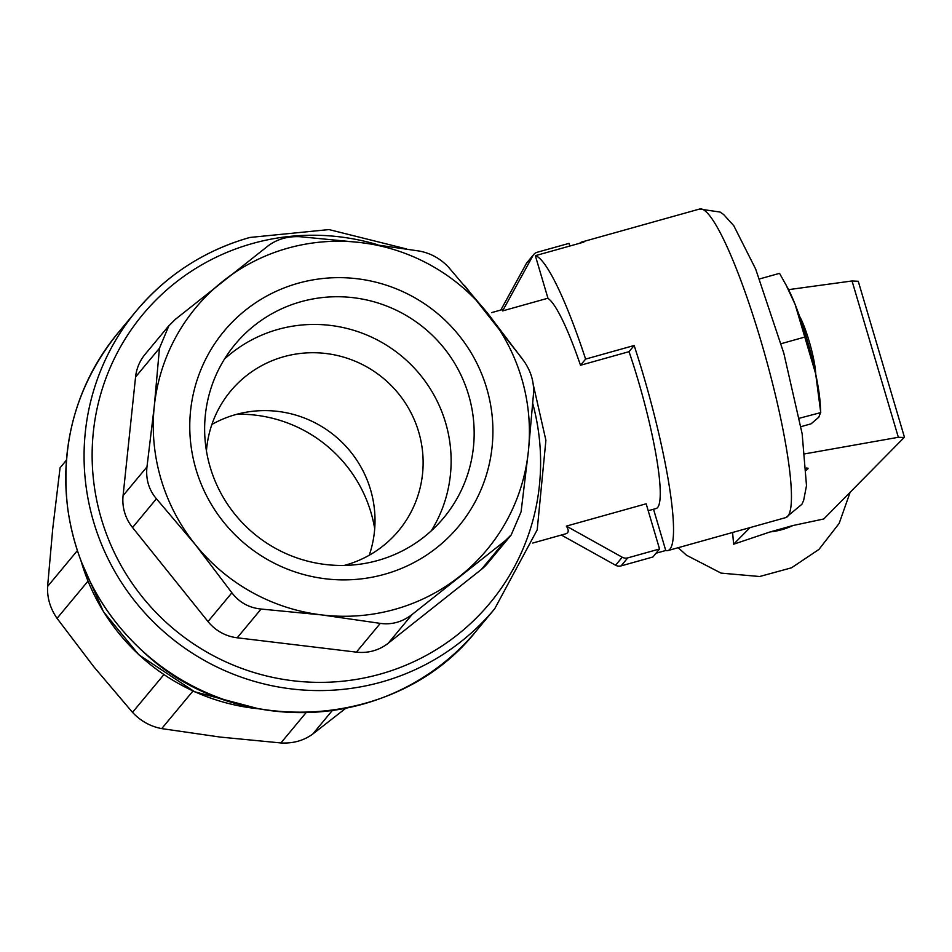 <?xml version="1.0" encoding="UTF-8"?>
<svg xmlns="http://www.w3.org/2000/svg" width="952" height="952" viewBox="0 0 952 952"><rect width="100%" height="100%" fill="white"/><g stroke="black" fill="none" stroke-linecap="round" stroke-linejoin="round"><path stroke-width="1.43" d="M805.035 453.83L898.343 437.289L904.186 437.48L823.789 518.971L792.873 525.552L770.192 531.906L733.635 544.211L732.588 532.477M733.635 544.211L750.021 527.598M806.499 470.347L807.867 468.051M579.768 243.248A160.186 23.693 74.4 0 1 581.66 242.046A160.186 23.693 74.4 0 1 583.885 242.094L535.345 255.683L548.007 298.44A116.501 17.231 -105.6 0 1 580.494 365.259L585.611 359.094A160.186 23.693 -105.6 0 0 535.345 255.683M806.368 468.003L808.081 468.741M904.388 437.039L858.252 281.28L852.04 280.971L788.565 289.646M648.217 510.724L656.226 508.487A116.501 17.231 74.4 0 0 629.034 351.669L634.151 345.505L585.611 359.094M634.151 345.505A160.186 23.693 74.4 0 1 667.995 550.553A160.186 23.693 74.4 0 1 665.757 550.506L656.023 553.231M448.642 267.322C440.55 258.67 430.816 253.256 419.439 251.066L360.915 242.605L300.237 236.727C288.028 236.084 277.413 239.047 268.393 245.64L175.287 319.396L168.849 325.834L159.448 348.253L154.284 406.278L146.977 466.873C145.656 479.118 148.809 489.756 156.425 498.777L195.231 544.496L231.895 592.798C239.202 602.378 248.936 607.793 261.086 609.042L321.764 614.921L380.288 623.381C391.724 624.964 402.339 622.001 412.133 614.468L505.238 540.724L511.236 534.834L521.077 511.867L528.384 451.26L533.548 393.235C534.096 381.93 530.942 371.292 524.1 361.343L487.436 313.041L448.642 267.322M511.283 534.869L487.614 563.346A43.685 42.983 -140.3 0 1 481.343 569.463L388.237 643.219A43.685 42.983 -140.3 0 1 356.393 652.132L237.203 637.792A43.685 42.983 -140.3 0 1 208 621.537L132.53 527.527A43.685 42.983 -140.3 0 1 123.082 495.623L135.565 376.992A43.685 42.983 -140.3 0 1 145.132 354.263L168.801 325.786M528.384 451.26A189.305 186.259 -140.3 0 1 459.757 576.305A189.305 186.259 -140.3 0 1 321.764 614.921A189.305 186.259 -140.3 0 1 195.231 544.496A189.305 186.259 -140.3 0 1 154.284 406.278A189.305 186.259 -140.3 0 1 222.911 281.233A189.305 186.259 -140.3 0 1 360.915 242.605A189.305 186.259 -140.3 0 1 487.436 313.041A189.305 186.259 -140.3 0 1 528.384 451.26M298.226 283.22A152.582 150.119 -140.3 0 1 488.745 466.325A152.582 150.119 -140.3 0 1 237.048 536.761A152.582 150.119 -140.3 0 1 298.226 283.22M345.802 708.264L312.756 734.04C303.736 740.632 293.121 743.607 280.911 742.953L220.233 737.074L161.709 728.613C150.333 726.436 140.599 721.009 132.506 712.358L93.712 666.638L57.049 618.348C50.206 608.387 47.053 597.761 47.6 586.444L52.765 528.419L60.071 467.813L66.426 460.173M629.034 351.669L580.494 365.259M547.947 298.214L502.608 310.899L502.704 309.507L491.589 312.613M566.357 526.111L622.239 557.229A7.283 7.164 39.7 0 0 627.749 557.884L659.546 548.983L646.158 503.786L566.357 526.111C569.07 530.335 568.784 532.93 565.5 533.882L532.751 543.045M785.769 284.386L795.11 304.378A72.816 10.77 -105.6 0 0 787.697 287.98L779.545 273.343L759.565 278.936M799.335 418.249L820.731 412.597L820.255 404.35A72.816 10.77 -105.6 0 0 815.686 373.838A72.816 10.77 -105.6 0 0 795.11 304.378L815.686 373.838L820.695 412.264L818.768 417.238L811.092 423.83L800.918 426.674M804.928 337.02L781.116 343.696M815.709 373.946A34.748 5.141 -105.6 0 0 799.585 316.326M665.757 550.506L653.536 509.237M561.335 535.036L615.587 565.238A7.283 7.164 39.7 0 0 621.097 565.893L652.893 556.991L659.546 548.983M569.808 246.032L569.022 243.367L537.214 252.268A7.283 7.164 39.7 0 0 532.918 255.671L502.608 310.899M533.679 254.553L527.015 262.562A7.283 7.164 39.7 0 0 526.266 263.68L500.823 310.031M301.07 301.689A135.66 133.47 -140.3 0 1 451.617 358.488A135.66 133.47 -140.3 0 1 443.727 517.805A135.66 133.47 -140.3 0 1 254.089 533.739A135.66 133.47 -140.3 0 1 235.073 344.386A135.66 133.47 -140.3 0 1 301.07 301.689M224.517 359.035A135.66 133.47 -140.3 0 1 278.043 329.392A135.66 133.47 -140.3 0 1 423.283 378.717A135.66 133.47 -140.3 0 1 431.256 530.859M206.441 450.903A109.218 107.457 -140.3 0 1 230.634 391.093A109.218 107.457 -140.3 0 1 283.767 356.714A109.218 107.457 -140.3 0 1 404.969 402.446A109.218 107.457 -140.3 0 1 398.626 530.716A109.218 107.457 -140.3 0 1 344.243 565.428M369.245 555.23A109.218 107.457 39.7 0 0 344.731 445.06A109.218 107.457 39.7 0 0 235.656 414.596A109.218 107.457 39.7 0 0 211.903 424.449M374.707 528.777A135.66 133.47 39.7 0 0 236.905 414.251M667.995 550.553L785.888 517.567A160.186 23.693 -105.6 0 0 765.527 356.929A160.186 23.693 -105.6 0 0 699.542 209.047L581.66 242.046M406.54 248.96L328.964 229.575L249.793 237.465C204.43 250.495 166.624 274.961 136.35 310.876L118.048 332.902A233.002 229.242 -140.3 0 0 150.702 658.129A233.002 229.242 -140.3 0 0 476.416 630.759L494.731 608.733A233.002 229.242 -140.3 0 1 169.016 636.103A233.002 229.242 -140.3 0 1 136.35 310.876A233.002 229.242 -140.3 0 1 249.698 237.536M258.194 708.752A203.871 200.586 -140.3 0 1 81.277 561.716M505.238 540.724L481.343 569.463M412.133 614.468L388.237 643.219M380.288 623.381L356.393 652.132M261.086 609.042L237.203 637.792M231.895 592.798L208 621.537M156.425 498.777L132.53 527.527M146.977 466.873L123.082 495.623M159.448 348.253L135.565 376.992M532.763 403.636A225.719 222.078 -140.3 0 1 376.837 675.027A225.719 222.078 -140.3 0 1 100.912 517.305A225.719 222.078 -140.3 0 1 252.589 243.474A225.719 222.078 -140.3 0 1 377.611 244.735M77.338 550.661L47.6 586.444M87.965 581.148L57.049 618.348M163.875 674.635L132.506 712.358M192.97 691.009L161.709 728.613M306.116 712.62L280.911 742.953M332.284 710.537L312.756 734.04M627.749 557.884L621.097 565.893M622.239 557.229L615.587 565.238M532.918 255.671L526.266 263.68M898.343 437.289L852.04 280.971M792.873 525.552A71.21 70.067 -140.3 0 1 770.192 531.906M785.888 517.567L801.905 504.274L803.643 500.395L806.499 485.663L802.155 433.791L783.853 353.347L755.674 269.095L733.79 225.707L723.579 214.474L720.081 212.058L699.542 209.047M476.416 630.759C399.067 729.184 238.309 740.239 145.299 653.667C101.662 614.242 75.767 565.619 67.616 507.785C60.238 442.228 77.052 383.93 118.048 332.902M259.146 708.919L194.613 691.759L138.825 654.762L103.435 611.672L80.932 560.811M494.731 608.733L537.202 529.847L545.901 440.3L533.287 384.739M521.803 358.154L464.469 285.374M850.148 492.255L839.164 523.386L818.934 549.435L791.517 567.797L759.636 576.519L721.045 573.104L686.571 555.266L678.145 547.721"/></g></svg>
